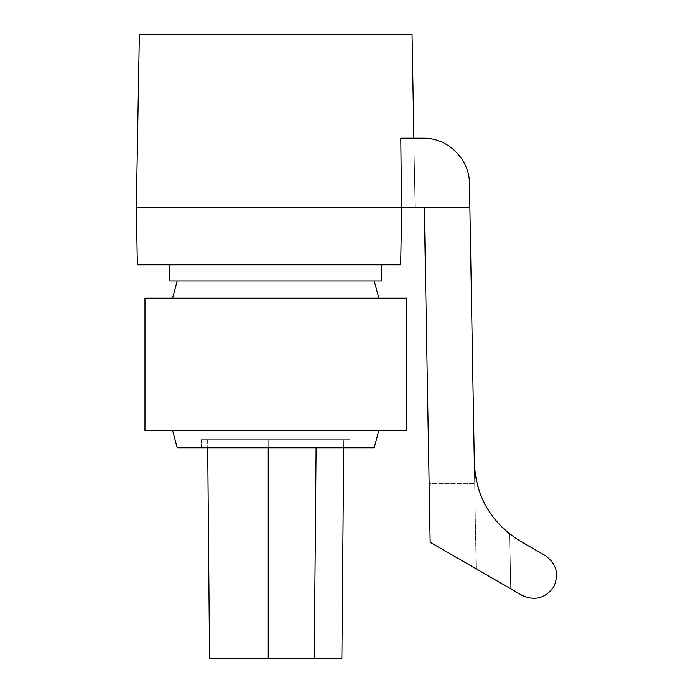 <?xml version="1.0" encoding="UTF-8"?>
<svg xmlns="http://www.w3.org/2000/svg" width="693" height="693" viewBox="0 0 693 693"><rect width="100%" height="100%" fill="white"/><g stroke="black" fill="none" stroke-linecap="round" stroke-linejoin="round"><path stroke-width="0.52" stroke-dasharray="3.46 2.6" d="M400.797 138.219L413.886 138.219L415.09 207.259L424.307 207.259L415.09 207.259L413.886 138.219L423.432 138.219C447.739 137.725 469.525 159.13 469.456 183.446L474.688 483.437L429.123 483.437L424.307 207.259L429.123 483.437L474.688 483.437L469.456 183.446C469.525 159.13 447.739 137.725 423.432 138.219C447.739 137.725 469.525 159.13 469.456 183.446L474.333 463.089C476.065 497.141 491.406 523.18 520.348 541.207L545.218 555.569C556.505 563.773 559.312 574.254 553.646 587.006C545.434 598.284 534.953 601.091 522.201 595.426L430.154 542.281L424.307 207.259L469.871 207.259M474.333 463.089L476.178 568.858L474.333 463.089C475.502 492.056 487.3 515.713 509.745 534.06L510.706 588.79L476.178 568.858L510.706 588.79L509.745 534.06M201.412 439.709L350.008 439.709L201.412 439.709L201.412 447.765L350.008 447.765L350.008 439.709L350.008 447.765L201.412 447.765L201.412 439.709M209.546 658.35L268.234 658.35L268.234 439.709L316.173 439.709L268.234 439.709L268.234 447.765L268.234 439.709L207.64 439.709L268.234 439.709L268.234 658.35L341.883 658.35L343.789 439.709L316.173 439.709L343.789 439.709L343.719 447.765M177.2 447.765L374.229 447.765M172.574 430.5L378.854 430.5L172.574 430.5M412.075 34.65L139.354 34.65M413.886 138.219L423.432 138.219M400.788 138.219L401.559 207.259M424.307 207.259L136.339 207.259L137.344 264.795L400.684 264.795M169.846 264.795L381.583 264.795L169.846 264.795L169.846 280.908L381.583 280.908L381.583 264.795M406.444 298.172L406.444 430.5L144.976 430.5L144.976 298.172L406.444 298.172M172.574 298.172L177.2 280.908L374.229 280.908L378.854 298.172L172.574 298.172L378.854 298.172M177.2 280.908L374.229 280.908M207.64 439.709L207.709 447.765L207.64 439.709M316.103 447.765L314.258 658.35"/><path stroke-width="1.04" d="M400.684 264.795L401.689 207.259L400.684 264.795L137.344 264.795L136.339 207.259L139.354 34.65L412.075 34.65L413.886 138.219L423.432 138.219C447.739 137.725 469.525 159.13 469.456 183.446L474.333 463.089C475.502 492.056 487.3 515.713 509.745 534.06M469.871 207.259L424.307 207.259L430.154 542.281L522.201 595.426C534.953 601.091 545.434 598.284 553.646 587.006C559.312 574.254 556.505 563.773 545.218 555.569L520.348 541.207C491.406 523.18 476.065 497.141 474.333 463.089M172.574 430.5L177.2 447.765L172.574 430.5L177.2 447.765L374.229 447.765L378.854 430.5M401.568 207.259L400.797 138.219L423.432 138.219M412.075 34.65L413.886 138.219M139.354 34.65L136.339 207.259L424.307 207.259M172.574 298.172L177.2 280.908L172.574 298.172M144.976 298.172L406.444 298.172L406.444 430.5L144.976 430.5L144.976 298.172M378.854 298.172L374.229 280.908L378.854 298.172M381.583 264.795L381.583 280.908L169.846 280.908L169.846 264.795M343.719 447.765L341.883 658.35L268.234 658.35L268.234 447.765L268.234 658.35L209.546 658.35L207.709 447.765L209.546 658.35M314.258 658.35L316.103 447.765M406.444 298.172L406.444 430.5"/></g></svg>
